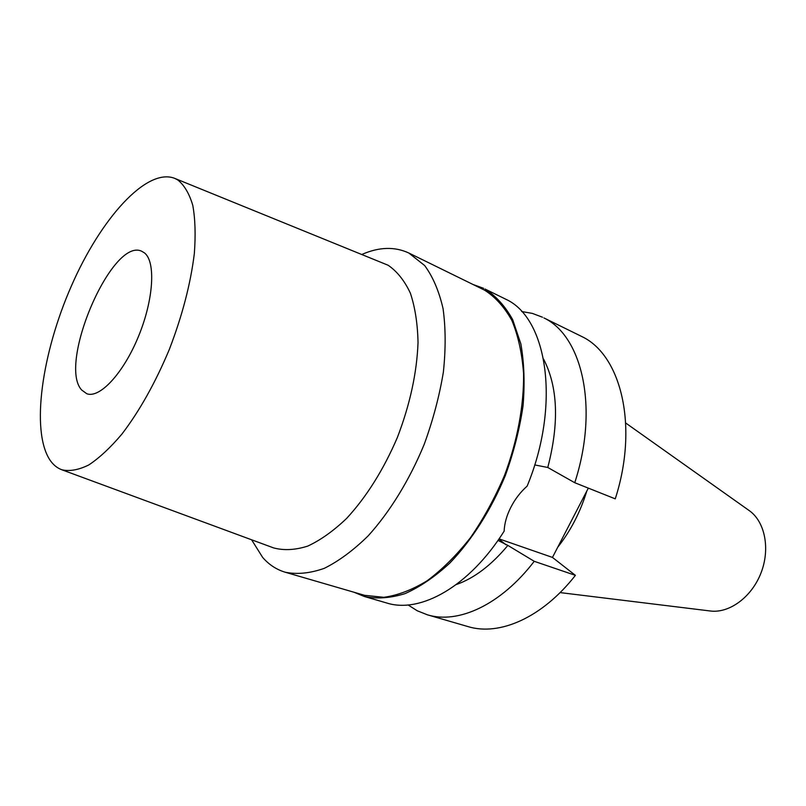 <?xml version="1.0" encoding="UTF-8"?>
<svg xmlns="http://www.w3.org/2000/svg" width="806" height="806" viewBox="0 0 806 806"><rect width="100%" height="100%" fill="white"/><g stroke="black" fill="none" stroke-linecap="round" stroke-linejoin="round"><path stroke-width="1.21" d="M560.079 592.591L709.945 610.948C729.037 613.688 751.666 597.266 761.025 572.895C770.526 548.564 764.844 521.19 748.885 510.359L625.728 423.019M557.742 547.214C570.598 530.963 580.28 512.253 586.788 491.086M575.403 575.353L534.237 561.308C500.778 605.004 458.151 624.318 427.331 614.787L468.004 626.594C499.388 636.266 542.216 617.769 575.403 575.353L552.463 557.42L588.32 488.124M574.759 482.723L615.26 498.854C638.765 426.132 621.094 355.124 581.972 336.616L543.929 317.937C582.385 336.082 599.029 408.179 574.759 482.723L547.778 467.48L534.7 464.921M547.778 467.48C559.324 423.049 557.923 386.91 543.576 359.073M521.673 311.529L532.373 313.403L542.519 317.232M552.463 557.42L499.055 538.861M497.987 540.393L507.871 545.42L534.237 561.308M456.287 584.562C474.14 578.295 491.338 565.248 507.871 545.42M427.331 614.787L417.246 610.777L408.078 604.953M364.342 596.49L386.739 602.999C420.369 613.759 469.344 586.536 504.143 531.164C504.465 523.406 506.702 515.447 510.853 507.296C515.024 499.126 520.454 492.063 527.154 486.099C560.916 404.461 547.435 318.158 505.956 299.308L485 289.022C495.902 295.913 505.11 306.099 512.646 319.589L520.847 343.87C524.172 362.64 524.908 383.293 523.054 405.821C519.658 428.973 513.754 452.196 505.342 475.51C491.146 509.815 471.712 540.312 449.778 563.122C434.877 576.804 419.966 586.97 405.055 593.619C390.467 598.133 376.896 599.1 364.342 596.49L354.046 592.259M473.172 284.538L483.64 288.336M285.233 572.23L364.584 595.322L383.827 597.306C397.751 595.392 412.209 589.861 427.21 580.723C442.222 569.53 456.629 555.193 470.442 537.703C483.56 518.701 494.934 497.906 504.566 475.298C517.452 440.751 524.001 405.277 523.578 373.591C522.056 353.36 518.167 335.659 511.891 320.486C504.425 307.086 495.287 296.951 484.466 290.1L408.813 253.003L424.661 265.537C432.882 276.71 439.008 291.057 443.058 308.607C445.718 327.76 445.819 348.927 443.371 372.12C439.411 396.008 433.034 420.067 424.238 444.277C409.539 479.973 389.903 511.881 368.13 535.899C353.391 550.337 338.772 561.157 324.274 568.341C310.159 573.318 297.152 574.618 285.233 572.23C276.508 569.62 268.982 564.694 262.655 557.43L251.603 539.788M362.106 254.353C379.142 246.928 394.708 246.475 408.813 253.003M174.65 178.338L177.804 179.97C184.332 185.199 189.319 193.662 192.785 205.369C195.223 218.839 195.737 234.899 194.337 253.527C190.649 283.652 182.307 315.62 169.32 349.441C155.357 382.759 139.559 410.969 121.918 434.081C110.432 447.662 99.38 457.949 88.781 464.951C78.666 469.948 69.679 471.56 61.83 469.767C57.055 468.004 53.035 464.679 49.77 459.773C30.719 430.313 41.962 352.806 71.442 285.848C100.69 218.789 146.501 167.356 174.65 178.338L388.139 265.255C397.126 271.421 404.541 280.71 410.355 293.132C415.07 307.217 417.629 323.71 418.032 342.59C416.873 372.926 409.972 404.592 397.338 437.567C383.404 469.928 366.498 496.879 346.63 518.409C333.503 530.932 320.536 540.161 307.751 546.095C295.349 550.045 283.994 550.649 273.667 547.929L273.234 547.768M144.435 252.883L141.896 251.351C112.407 236.279 57.357 364.1 81.688 390.023L86.776 393.731C99.692 398.728 123.459 373.228 138.501 336.374C153.684 299.6 155.901 261.607 144.435 252.883M498.894 539.083L505.876 544.735M61.83 469.767L273.667 547.929"/></g></svg>
